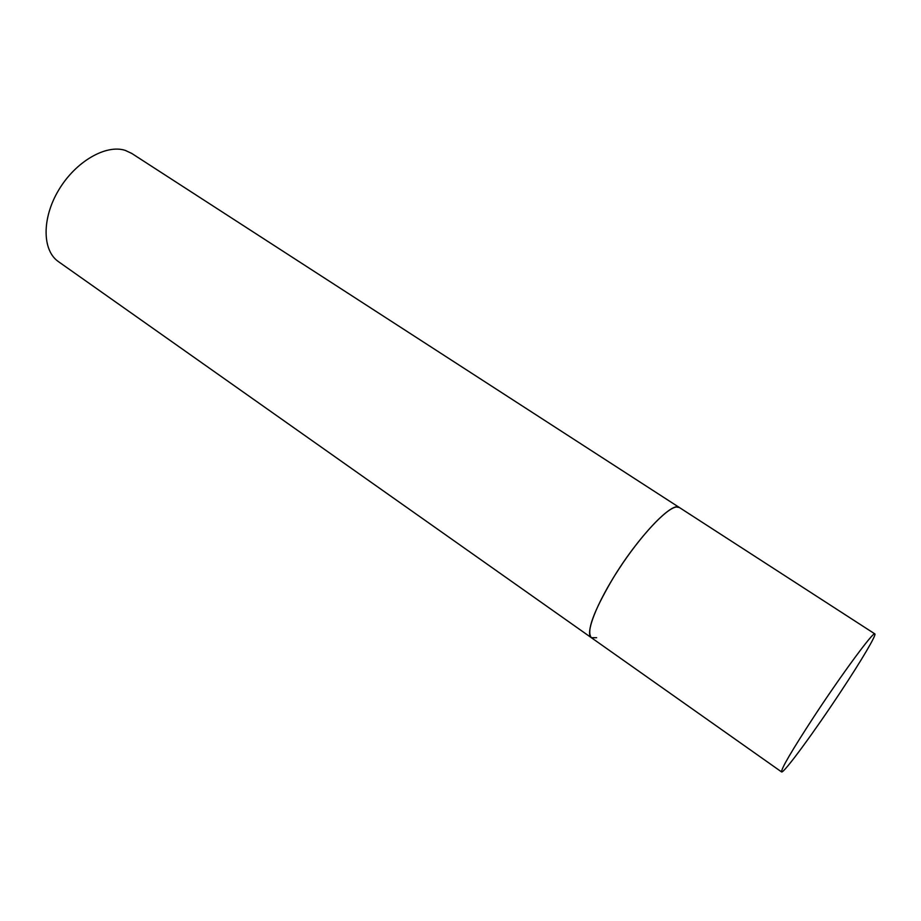<?xml version="1.0" encoding="UTF-8"?>
<svg xmlns="http://www.w3.org/2000/svg" width="921" height="921" viewBox="0 0 921 921"><rect width="100%" height="100%" fill="white"/><g stroke="black" fill="none" stroke-linecap="round" stroke-linejoin="round"><path stroke-width="1.38" d="M612.396 579.344C593.239 612.12 586.228 631.576 591.386 637.712C584.87 633.694 596.532 603.382 618.475 569.685C640.325 535.976 666.643 507.92 676.463 506.999L679.364 507.506C672.514 500.759 637.274 537.818 612.396 579.344M813.819 716.86C791.841 750.592 781.077 768.943 781.561 771.913C783.311 774.147 814.912 731.009 841.495 690.577C861.561 660.23 876.688 634.707 874.835 633.89C873.891 630.758 842.036 673.85 813.819 716.86M596.624 637.7L591.386 637.712L58.483 261.668C42.205 250.604 41.652 218.392 58.737 189.979C75.649 161.474 106.03 144.033 125.314 150.411L131.668 153.381L874.835 633.89M591.386 637.712L781.561 771.913"/></g></svg>
